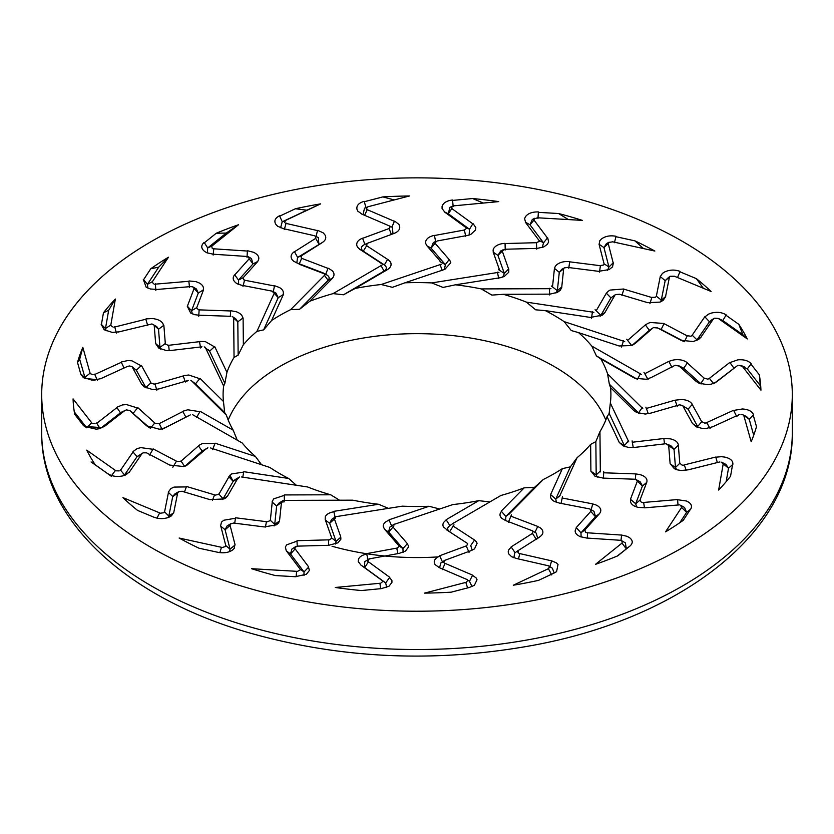 <?xml version="1.0" encoding="UTF-8"?>
<svg xmlns="http://www.w3.org/2000/svg" width="834" height="834" viewBox="0 0 834 834"><rect width="100%" height="100%" fill="white"/><g stroke="black" fill="none" stroke-linecap="round" stroke-linejoin="round"><path stroke-width="1.25" d="M243.809 471.69L288.689 478.476A193.905 111.954 180 0 1 269.872 467.467L210.595 447.962M206.384 448.682L186.983 465.153M169.98 465.101L183.678 466.54L186.232 465.716M146.732 452.935L169.969 465.184M141.676 453.936L143.146 452.82L146.68 452.831M137.141 456.552L143.146 452.82M129.249 472.263L141.832 453.884M129.093 472.159L126.351 474.515M107.847 473.691C111.996 476.329 116.937 477.069 122.65 475.922L125.59 474.994M115.373 470.386L86.726 450.141A344.025 198.617 0 0 0 95.18 464.747L111.256 476.214M119.241 470.887L115.102 470.803L111.162 476.141L107.888 473.722M133.033 451.986L120.346 470.501M149.578 455.02L152.903 449.297L140.863 447.629L137.151 448.588L132.96 451.611M153.154 448.901L176.495 461.192M180.425 461.348L176.255 461.598M198.461 445.919L180.822 461.338M212.566 449.672L214.943 443.563L202.412 443.511L198.544 445.575M215.13 443.188L255.433 456.448A193.905 111.954 180 0 1 242.194 442.99L192.612 414.686M189.287 415.363L165.486 427.54M165.288 427.613L162.171 428.739M146.648 425.778L159.346 429.218L162.203 428.812M129.708 410.557L146.669 425.861M121.608 412.121L126.341 409.911L129.645 410.443M104.208 426.612L124.61 410.745M104.041 426.539L99.444 428.645M82.785 424.787L84.474 426.466L96.181 429.166L99.465 428.707M91.646 422.734L73.058 398.892A344.025 198.617 0 0 0 74.674 414.258L83.025 424.975M95.149 423.787L91.323 423.099L86.715 427.79M116.948 407.597L96.4 423.589M129.499 410.328L133.294 413.132L137.464 407.982L126.487 404.563L122.452 404.928L116.979 407.211M137.777 407.618L154.811 422.984M158.512 423.724L154.509 423.349L150.235 428.405M182.875 411.516L158.919 423.776M196.532 417.375L199.952 411.704L187.765 409.786L183.053 411.193M200.202 411.36L233.186 430.188A193.905 111.954 180 0 1 226.431 415.217L191.539 380.784M187.713 380.627L159.044 388.894M159.033 388.873L155.52 389.499M141.749 384.307L144.032 386.788L152.559 389.541L155.541 389.572M132.262 367.075L141.79 384.391M127.081 366.606L129.353 365.959L131.772 366.491L136.338 370.233L132.293 367.033M100.497 378.782L127.31 366.501M100.445 378.646L94.982 380.033M80.491 373.809L83.098 377.27L91.573 380.043L94.982 380.096M90.093 373.152L82.827 347.351A344.025 198.617 0 0 0 77.499 362.436L80.762 374.028M93.001 374.695L89.728 373.465L84.776 377.437M121.316 362.321L94.117 374.768M146.117 387.956L136.349 370.233L141.082 365.761L131.918 360.809L127.81 360.559L121.451 361.946M141.426 365.448L150.996 382.837M154.217 384.099L150.652 383.15M183.24 375.957L154.363 384.286M194.833 383.202L195.51 383.786L199.753 378.699L188.745 375.008L183.511 375.654M200.045 378.396L223.47 401.508A193.905 111.954 180 0 1 223.095 394.545A193.905 111.954 180 0 1 223.658 386.038L205.227 347.215M201.765 346.84L170.605 350.52M170.365 350.52L166.696 350.593M155.604 343.514L158.741 348.059L166.696 350.666M154.217 325.458L155.656 343.608M118.345 332.026L151.955 323.946L156.719 326.584L158.523 329.253L159.961 347.424L155.697 343.535M118.355 331.89L112.465 332.401M101.133 324.228L104.156 329.753L112.454 332.474M110.818 325.041L115.363 299.031A344.025 198.617 0 0 0 103.458 312.802L101.414 324.489M112.924 326.959L110.453 325.291M145.835 319.234L113.987 327.199M154.259 325.416L158.523 329.253L163.506 325.521C163.12 322.779 160.879 320.725 156.782 319.359L152.883 318.505L146.054 318.89M163.86 325.27L165.309 343.483M167.822 345.193L164.955 343.754L159.961 347.371M199.535 341.659L168.187 345.359M214.359 346.777L205.268 341.565L199.879 341.408M214.682 346.527L226.942 372.36A193.905 111.954 180 0 1 234.052 357.442L233.666 317.181M230.476 316.305L198.732 315.2M198.513 315.169L194.927 314.689M187.264 306.182L190.642 313L194.906 314.762M194.093 288.543L187.348 306.286M190.496 286.656L192.633 286.75L196.397 288.971L198.304 292.984L194.134 288.512M192.633 286.75L194.03 288.397M156.625 289.502L190.381 286.615M156.625 289.398L150.693 289.012M143.302 279.411L146.179 287.23L150.673 289.085M152.413 281.652L168.468 257.206A344.025 198.617 0 0 0 150.787 268.736L143.584 279.713M153.571 283.821L152.059 281.85L147.41 284.342L143.427 279.494M188.828 281.287L154.498 284.217M198.304 292.984L203.204 290.003C204.038 287.303 202.766 284.978 199.378 283.039L195.959 281.621L189.13 280.975M203.548 289.805L196.772 307.61M198.419 309.633L196.428 307.829M230.653 310.967L198.711 309.852M233.426 317.827L237.826 321.809L242.788 318.14C242.496 315.346 240.307 313.209 236.23 311.728L231.039 310.769M243.101 317.931L243.361 344.713A193.905 111.954 180 0 1 256.924 331.369L274.584 292.421M271.915 291.097L241.745 285.291M241.537 285.228L238.295 284.227M234.594 274.855C232.332 277.722 232.832 280.453 236.105 283.039L238.253 284.3M249.147 258.842L234.677 274.97M246.655 256.497L248.584 256.893L249.095 258.686M212.628 254.172L246.52 256.434M212.628 254.068L207.072 252.817M204.121 242.433C200.838 245.446 200.994 248.438 204.601 251.43L207.04 252.879M212.034 245.967L238.503 224.753A344.025 198.617 0 0 0 216.256 233.239L204.372 242.767M212.18 248.23L211.721 246.113M247.375 251.044L212.899 248.751M248.73 256.976L251.461 258.561L253.004 263.898L257.466 261.626C259.468 259.134 259.249 256.705 256.799 254.328L254.099 252.441L247.729 250.784M257.769 261.469L243.247 277.67M243.903 279.87L242.934 277.826L238.555 280.005M274.469 285.968L244.112 280.12M275.971 293.172L278.243 297.634L283.07 294.715C284.019 291.973 282.83 289.586 279.505 287.542L274.876 285.833M283.372 294.558L271.623 320.464A193.905 111.954 180 0 1 290.701 309.602L325.218 274.626M323.227 272.947L296.696 262.825M296.518 262.731L293.829 261.282M294.35 251.67C290.899 254.099 290.19 256.82 292.244 259.812L293.776 261.344M314.418 235.751L318.327 237.554L318.869 243.976L315.69 238.357L294.433 251.795M316.023 236.418L315.606 238.222M282.392 228.412L314.22 235.678M282.476 228.297L277.764 226.275M279.453 215.797C274.928 218.216 273.781 221.135 275.981 224.565L277.722 226.337M285.624 220.395L320.694 203.861A344.025 198.617 0 0 0 295.413 208.74L279.651 216.173M284.738 222.605L285.374 220.51L282.278 221.792L279.578 215.923M317.483 230.591L285.437 223.272M294.517 251.753L297.634 257.414L322.602 242.319C325.635 240.223 326.48 237.836 325.135 235.167L323.331 232.936L317.858 230.382M322.852 242.214L301.564 255.684M301.189 257.904L301.303 255.809M327.991 268.371L301.303 258.186M332.485 278.108C334.611 275.606 334.497 273.114 332.151 270.643L328.398 268.298M332.756 277.993L309.779 301.262A193.905 111.954 180 0 1 333.079 293.62L382.108 264.993M380.94 263.075L359.84 249.335M359.715 249.22L357.765 247.417M362.456 238.201C358.047 240.036 356.191 242.558 356.879 245.759L357.703 247.469M389.051 228.547L362.55 238.347M390.343 226.712L389.165 225.837L390.343 226.712L389.03 228.391M361.456 213.952L388.936 225.733M361.664 213.9L357.932 211.21M364.156 201.317C358.714 202.985 356.316 205.644 356.973 209.282L357.89 211.252M368.169 206.707L409.463 195.969A344.025 198.617 0 0 0 382.848 196.907L364.302 201.724M366.303 208.708L367.992 206.78L364.521 208.156L363.04 214.64M394.367 221.302L366.699 209.449M394.899 233.134L394.169 233.405C398.026 231.831 399.882 229.652 399.736 226.869L398.954 224.45L394.753 221.156M394.346 233.332L367.742 243.174M366.366 245.248L367.554 243.257L364.375 244.581M387.591 259.364L366.189 245.425M387.664 269.455C390.812 267.349 391.782 264.92 390.583 262.178L387.956 259.353M387.873 269.372L355.253 288.418A193.905 111.954 180 0 1 381.18 284.519L441.374 264.19M441.103 262.168L426.883 245.738M426.82 245.613L425.747 243.58M434.295 235.376C429.229 236.491 426.33 238.639 425.611 241.839L425.674 243.622M465.726 236.335L464.382 230.017L434.368 235.522M465.82 227.432L466.477 228.453L464.35 229.861M444.303 211.815L465.57 227.296M444.532 211.784L442.135 208.625M452.455 200.004C446.471 200.796 443 203.006 442.051 206.623L442.083 208.667M454.04 205.81L498.732 201.609A344.025 198.617 0 0 0 472.617 198.534L452.528 200.421M451.33 207.458L453.957 205.862M472.805 223.825L451.246 208.135M467.301 235.501L470.72 234.49L475.516 230.007L475.807 227.546L473.159 223.741M467.384 235.449L437.277 240.963M434.983 242.767L437.172 241.026M449.192 259.572L434.764 242.913M444.845 269.351L450.808 262.741L449.495 259.614M444.97 269.288L404.928 282.809A193.905 111.954 180 0 1 431.731 282.914L498.982 272.28M499.629 270.279L493.259 252.285M493.248 252.149L493.123 250.033M504.945 243.372C499.566 243.695 495.844 245.342 493.759 248.334L493.05 250.064M536.439 242.704L505.008 243.538M539.139 240.432L539.244 241.506L536.45 242.538M525.295 222.115L538.889 240.244M525.524 222.125L524.628 218.716M538.337 211.919C532.217 211.794 527.901 213.41 525.42 216.767L524.576 218.748M537.388 217.768L582.445 220.395A344.025 198.617 0 0 0 558.582 213.525L538.347 212.347M534.021 218.967L537.398 217.82M547.427 237.971L533.739 219.728M537.002 248.438L543.778 246.916L547.302 244.362L548.647 242.016L547.74 237.94M536.992 248.396L505.435 249.23M502.391 250.627L505.425 249.283M508.594 268.975L502.193 250.888M500.119 277.785L504.216 276.513L508.74 272.291L508.813 269.059M500.171 277.732L455.427 284.811A193.905 111.954 180 0 1 481.27 288.918L550.993 288.689M552.515 286.854L554.433 268.527M554.485 268.402L555.308 266.327M569.601 261.657C564.284 261.167 559.968 262.199 556.674 264.785L555.236 266.348M599.531 272.103L600.386 265.712L569.653 261.824M604.139 263.94L603.68 264.983L600.407 265.556M599.073 244.299L604.066 263.784M599.125 244.216L599.782 240.797M615.961 236.262C610.102 235.23 605.255 236.147 601.408 239.024L599.729 240.817M612.531 241.787L654.867 251.055A344.025 198.617 0 0 0 634.914 240.849L615.888 236.689M608.737 242.433L612.636 241.839M613.167 262.793L608.09 242.986M598.52 271.363L609.164 269.559L612.521 266.89L613.417 262.814M598.426 271.311L567.568 267.401M567.641 267.453L564.482 267.86L561.782 269.319L559.291 272.301M561.762 286.938L563.701 268.35M549.731 294.183L557.519 292.307L560.406 290.159L561.887 287.052M549.7 294.141L503.309 294.298A193.905 111.954 180 0 1 526.421 302.127L593.881 312.323M596.174 310.78L606.245 293.359M606.349 293.245L608.069 291.368M623.863 288.981L610.081 290.076L608.007 291.379M649.915 303.68L651.823 297.509L623.884 289.158M656.389 296.351L655.388 297.29L651.865 297.352M660.257 276.627L656.348 296.195M660.309 276.554L662.477 273.344L664.823 271.884C669.775 269.674 674.842 269.507 680.012 271.373M674.352 276.21L711.089 291.483A344.025 198.617 0 0 0 696.39 278.65L679.877 271.78M670.38 276.262L674.55 276.294M665.553 296.591L669.525 276.711M647.674 302.69L659.955 302.106L663.061 300.448L665.699 296.643M647.486 302.617L619.433 294.225M615.534 294.548L619.599 294.298M605.077 312.229L615.19 294.725M590.305 317.452L602.315 315.148L605.077 312.364M590.191 317.4L545.311 310.613A193.905 111.954 180 0 1 554.11 315.388A193.905 111.954 180 0 1 564.128 321.622L624.708 341.554M627.616 340.408L645.151 325.083M645.308 324.989L647.82 323.436M664.02 323.477L650.322 322.487L647.768 323.436M684.422 341.711L687.247 335.893L664.031 323.655L661.133 329.451L683.724 341.346M692.324 335.476L690.854 336.227L687.32 335.748M704.751 316.826L692.168 335.205M704.907 316.93L708.441 314.157L711.35 313.094C717.063 311.687 722.004 312.281 726.153 314.866M718.627 318.692L747.274 338.948A344.025 198.617 0 0 0 738.82 324.343L725.955 315.252M714.759 318.161L718.22 318.421L722.776 320.537M700.998 337.051L713.737 318.463M681.097 340.293L693.137 341.554L698.465 339.594L701.04 337.134M680.846 340.189L657.505 327.898M653.575 327.626L657.745 328.002L661.206 329.482M661.07 329.42L657.745 328.002M635.414 343.274L653.178 327.741M619.057 345.974L631.588 345.537L635.456 343.264M618.87 345.901L578.567 332.641A193.905 111.954 180 0 1 591.806 346.089L641.388 374.403M644.713 373.726L668.514 361.539M668.712 361.476L671.829 360.351M687.352 362.8C684.234 360.288 680.002 359.287 674.654 359.798L671.797 360.34M704.292 378.282L687.331 362.978L683.713 368.274L700.706 383.598L704.261 378.271M709.494 378.636L707.659 379.136L704.355 378.136M729.792 362.477L709.39 378.344M729.896 362.592L737.819 359.85C743.907 359.35 748.379 360.653 751.215 363.77M742.354 366.355L760.942 390.187A344.025 198.617 0 0 0 759.326 374.831L750.975 364.114M738.851 365.25L742.677 366.512M716.979 381.545L737.6 365.501M701.133 383.974L696.536 381.618L699.121 383.275L707.513 384.63L711.548 384.088L717.021 381.524M696.223 381.461L679.189 366.105M675.488 365.25L679.491 366.251M651.02 377.625L675.081 365.313M634.935 378.282L646.235 379.272L650.947 377.646M633.798 377.729L600.814 358.891A193.905 111.954 180 0 1 607.569 373.861L642.774 408.618M646.287 408.462L674.737 400.247M674.967 400.216L681.441 399.486C686.778 399.788 690.385 401.383 692.251 404.271M701.738 421.764L692.21 404.448M706.732 422.89L704.647 423.088L701.801 421.629M733.503 410.307L706.69 422.588M733.555 410.443L742.427 408.973C748.473 409.39 752.174 411.318 753.509 414.748M743.907 415.926L751.173 441.728A344.025 198.617 0 0 0 756.501 426.654L753.238 415.061M740.999 414.342L743.011 414.873L749.224 419.293M712.528 426.831L739.695 414.394M698.631 427.706L692.918 423.839L696.484 426.904L702.082 428.374L706.189 428.457L712.549 426.799M692.574 423.63L683.004 406.252M679.783 404.876L682.17 405.397L688.144 409.213M650.624 413.174L679.637 404.803M638.844 413.278L634.247 410.849L636.728 412.496L645.255 414.05L650.489 413.174M633.955 410.693L610.53 387.57A193.905 111.954 180 0 1 610.905 394.545A193.905 111.954 180 0 1 610.342 403.041L628.773 441.874M632.235 442.249L663.395 438.569M663.635 438.569L670.202 438.83C675.175 439.914 677.906 441.999 678.396 445.064M679.783 463.381L678.344 445.231M684.224 465.226L682.045 465.101L679.846 463.256M715.655 457.063L684.245 464.913M715.645 457.199L721.535 456.678M732.867 464.34C733.128 460.827 730.459 458.408 724.85 457.105L721.546 456.688M723.182 464.048L718.637 490.058A344.025 198.617 0 0 0 730.542 476.287L732.586 464.601M721.076 462.078L728.52 468.218M688.05 469.876L719.794 461.942M676.635 469.646L675.477 467.478L670.494 464.079L674.404 468.75L677.218 469.823L681.117 470.512L687.946 469.855M670.14 463.819L668.691 445.606M666.178 443.782L669.045 445.846M634.32 447.441L666.095 443.698M619.641 442.76L623.123 445.888L628.732 447.493L634.121 447.431M619.318 442.562L607.058 416.729A193.905 111.954 180 0 1 599.948 431.647L600.334 471.908M603.524 472.784L635.268 473.889M635.487 473.921L639.073 474.4M646.736 482.396C647.643 479.352 645.975 476.944 641.7 475.151L639.094 474.39M639.907 500.296L646.652 482.552M643.504 502.746L641.367 502.297L639.97 500.181M677.448 499.566L643.598 502.454M677.375 499.691L686.299 500.973C691.073 503.069 692.533 505.79 690.698 509.147M681.586 507.437L665.532 531.873A344.025 198.617 0 0 0 683.213 520.353L690.416 509.376M680.429 505.216L681.941 507.76M644.974 507.823L679.501 504.872M636.571 506.957L635.696 503.746L630.796 499.597C629.962 502.224 631.234 504.403 634.622 506.144L638.041 507.385L644.87 507.77M630.452 499.285L637.228 481.468M642.42 486.024L635.581 479.341L640.085 481.708L642.461 485.93M603.201 478.111L635.571 479.248M600.574 470.803L596.174 474.932L591.212 471.408L594.986 476.193L602.961 478.07M590.899 471.158L590.639 444.376A193.905 111.954 180 0 1 577.076 457.72L559.416 496.668M562.085 497.992L592.255 503.799M592.463 503.861L595.705 504.862M599.406 513.723C601.668 510.929 601.168 508.344 597.895 505.988L595.747 504.851M584.853 529.997L599.323 513.859M587.344 532.916L585.416 532.155L584.905 529.892M621.372 535.063L587.48 532.801M621.372 535.011L626.928 536.272M629.879 546.134C633.162 543.163 633.006 540.317 629.399 537.586L626.959 536.283M621.966 543.122L595.497 564.337A344.025 198.617 0 0 0 617.744 555.851L629.628 546.312M621.82 540.807L622.279 543.497L626.282 548.793M586.427 538.024L621.101 540.338M581.089 537.044L580.996 532.832L576.534 527.974C574.532 530.382 574.751 532.676 577.201 534.865L579.901 536.564L586.271 537.961M576.231 527.609L590.753 511.419M590.097 509.115L591.066 511.774L595.445 516.726M559.312 503.079L589.888 508.969M556.424 502.339L555.757 499.097L550.93 494.833C549.981 497.45 551.17 499.681 554.495 501.515L559.124 503.006M550.628 494.531L562.377 468.625A193.905 111.954 180 0 1 543.299 479.487L508.782 514.463M510.773 516.142L537.304 526.264M537.482 526.358L540.171 527.807M536.794 539.035L539.65 536.908C543.101 534.542 543.81 531.988 541.756 529.215L540.224 527.807M518.352 550.461L539.567 537.033M519.582 553.661L517.977 552.629L518.394 550.357M551.451 560.813L519.728 553.567M551.43 560.761L556.236 562.804M554.547 572.77L556.58 571.644L558.019 564.451L556.278 562.825M548.376 568.684L513.306 585.228A344.025 198.617 0 0 0 538.587 580.349L554.349 572.916M549.262 566.432L548.626 569.111L551.722 574.939M516.392 558.467L548.564 565.817M515.131 552.765L511.398 547.271C508.365 549.304 507.52 551.555 508.865 554.026L511.596 556.705L516.142 558.363M511.148 546.875L532.436 533.395M532.811 531.07L532.697 533.791M505.811 520.645L532.697 530.904M501.244 511.096L524.221 487.827L534.448 487.442L505.873 516.392L501.505 511.43C499.389 513.817 499.503 516.152 501.849 518.414L505.602 520.541L505.873 516.392L509.741 513.546M524.221 487.827A193.905 111.954 180 0 1 500.921 495.469L452.945 523.471M453.06 526.014L474.16 539.754M474.285 539.869L476.235 541.673M471.544 550.377L474.536 548.887L477.121 543.268L476.297 541.683M444.949 560.281L471.45 550.492M444.835 563.576L443.657 562.335L444.97 560.187L440.759 563.054L439.591 567.735M472.544 575.126L445.064 563.357M472.336 575.189L476.068 577.879M469.844 587.24L474.369 585.332L477.027 579.734L476.11 577.91M465.831 582.382L424.537 593.12A344.025 198.617 0 0 0 451.152 592.182L469.698 587.365M467.697 580.339L466.008 582.841M439.466 567.714L467.301 579.64M442.573 562.158L439.831 556.184C435.974 557.685 434.118 559.729 434.264 562.314L435.046 564.566L439.247 567.589M439.654 555.746L466.258 545.916M467.634 543.726L466.446 546.343M446.305 529.653L467.624 543.539M449.453 531.685C446.961 529.548 447.118 527.536 449.933 525.649L446.336 520.082C443.188 522.074 442.218 524.336 443.417 526.869L448.421 531.018M446.127 519.707L478.747 500.661A193.905 111.954 180 0 1 452.82 504.57L393.929 524.45M392.897 526.921L407.117 543.351M407.18 543.476L408.253 545.509M399.705 553.203L405.491 551.055L408.389 547.187L408.326 545.53M369.639 558.811L399.632 553.307M368.18 561.98L367.523 560.594L369.65 558.717M389.697 577.274L368.43 561.793M389.468 577.305L391.865 580.454M381.545 588.564L389.019 586.208L391.949 582.393L391.917 580.495M379.96 583.279L335.268 587.48A344.025 198.617 0 0 0 361.383 590.555L381.461 588.606M382.67 581.579L380.043 583.758M361.07 565.171L382.608 580.85M368.274 560.406L366.699 554.099C362.279 554.975 359.548 556.664 358.484 559.187L358.193 561.47L360.841 565.004M366.616 553.64L396.723 548.115M399.017 546.207L396.828 548.574L397.933 553.62M384.776 529.475L399.111 546.03M391.751 526.233L389.155 520.197C385.204 521.646 383.213 523.689 383.192 526.317L384.505 529.225M389.03 519.801L429.072 506.28A193.905 111.954 180 0 1 402.269 506.165L336.477 516.58M334.371 518.811L340.741 536.804M340.752 536.929L340.877 539.056M329.055 545.207L337.958 542.809L340.95 539.087M297.561 546.134L328.992 545.3M294.861 548.981L294.756 547.542L297.55 546.041M308.705 566.974L295.111 548.835M308.476 566.964L309.372 570.373M295.663 576.638L306.349 574.272L309.424 570.414M296.612 571.311L251.555 568.694A344.025 198.617 0 0 0 275.418 575.564L295.653 576.742M299.979 570.081L296.602 571.79M286.531 551.066L300.261 569.361M297.227 546.061L296.998 541.151L286.698 544.831L285.353 546.989L286.26 550.805M297.008 540.693L328.565 539.859M331.609 538.347L328.575 540.317M325.396 520.072L331.807 538.191M335.289 518.102L333.881 511.763C329.378 512.566 326.511 514.234 325.26 516.767L325.187 519.77M333.829 511.346L378.573 504.268A193.905 111.954 180 0 1 352.73 500.171L284.509 500.39M281.485 502.224L279.567 520.562M279.515 520.687L278.692 522.762M264.399 526.921L276.45 524.836L278.764 522.803M233.614 523.054L264.295 526.942M229.861 525.472L230.862 523.637L227.077 525.983L225.065 529.694L230.038 549.137L234.98 545.092M230.32 524.065L233.593 523.022M235.105 544.915L230.09 525.368M234.875 544.873L234.218 548.292M221.469 547.302L179.133 538.034A344.025 198.617 0 0 0 199.086 548.24L218.018 552.327C223.898 553.38 228.745 552.608 232.592 549.992L234.271 548.345M231.883 550.461L232.592 549.992M225.263 546.604L221.364 547.771M220.822 526.254L225.91 546.093M234.688 523.252L235.48 518.237L223.783 520.239L221.479 522.126L220.583 525.931M235.574 517.778L266.432 521.688M270.028 520.687L266.359 522.147L265.431 527.046M272.238 502.12L270.299 520.729M284.363 500.39L284.269 495.354L273.594 498.899L272.113 501.787M284.3 494.937L330.691 494.791A193.905 111.954 180 0 1 307.579 486.962L241.579 476.985M237.826 478.309L227.755 495.73M227.651 495.844L225.931 497.721M210.137 499.597L223.919 498.951L225.993 497.773M182.177 491.33L210.116 499.681M177.611 493.05L178.612 491.758L182.135 491.226M173.743 512.618L177.652 493.04M173.691 512.535L171.523 515.746M154.102 517.299L153.998 517.205C159.158 519.102 164.225 519.092 169.177 517.132L171.564 515.798M159.648 512.879L122.911 497.596A344.025 198.617 0 0 0 137.61 510.439L154.123 517.299M163.62 512.774L159.45 513.327L156.969 518.164M168.458 492.456L164.475 512.378M184.47 492.018L186.336 486.91L174.045 487.087L170.939 488.557L168.301 492.102M186.514 486.472L214.567 494.854M218.466 494.426L214.401 495.302L212.472 500.181M228.943 476.819L218.727 494.51M242.777 477.163L243.695 472.096L231.685 473.91L228.923 476.475M151.621 547.761A375.3 216.673 180 0 1 41.7 394.545A375.3 216.673 180 0 1 417 177.861A375.3 216.673 180 0 1 792.3 394.545A375.3 216.673 180 0 1 560.625 594.725A375.3 216.673 180 0 1 151.621 547.761M185.336 466.07L186.607 465.382M184.898 466.206L202.172 451.111L207.322 448.306M202.349 450.965L207.895 447.795M132.919 451.861L137.057 456.667L124.516 474.963L129.082 472.388M136.974 456.792L141.624 454.04M176.235 461.588L172.794 467.248M180.947 460.941L184.637 466.425M120.367 469.896L124.516 474.963L124.089 475.547M386.705 587.428L385.662 582.903L364.521 567.516M380.002 583.758L380.585 588.752M382.024 580.433L385.662 582.903L389.655 577.472M361.112 565.181L364.479 567.485M653.053 327.877L649.363 330.295L645.422 324.968M649.352 330.306L632.297 345.203M635.612 343.097L631.797 345.651L626.678 339.209M738.82 324.343L742.927 334.788L722.807 320.569L726.112 315.033M228.86 476.735L233.155 481.385L238.92 477.778M233.249 481.249L235.178 479.571M172.711 496.647L177.6 493.165M172.763 496.386L174.89 493.916L178.674 491.716M218.81 493.947L223.074 498.826L233.134 481.416M222.657 499.441L223.064 498.826M164.35 511.638L168.822 516.058L172.732 496.522M168.822 516.069L173.743 512.764M225.545 545.394L230.038 549.137L229.475 551.618M220.718 526.171L225.055 529.663M154.947 383.88L156.823 390.229M183.199 375.832L185.325 382.014M648.101 379.533L643.994 372.402M637.468 379.355L640.491 373.455M742.927 334.788L747.274 338.948M718.929 318.828L722.838 320.59M739.331 414.529L736.641 416.458L733.67 410.432M753.717 435.254L749.213 419.262L753.404 414.894M749.203 419.241L746.597 416.583L743.011 414.873M701.707 421.743L697.662 426.497L688.113 409.16L692.189 404.459M688.092 409.108L682.17 405.397M677.177 406.502L675.165 400.247M648.299 413.727L645.87 407.169M634.09 377.854L635.894 378.657M642.222 407.565L638.479 412.945L609.341 384.182L607.569 373.861M502.433 250.992L497.94 255.381L493.165 252.129M503.236 249.72L500.681 250.982L497.94 255.381L504.309 273.364M508.677 268.902L504.32 273.396L498.461 269.591M504.351 273.542L502.673 277.138M537.951 218.508L538.399 212.086M558.582 213.525L568.402 219.582M168.604 345.151L169.219 350.541M199.514 341.533L200.556 347.955L201.922 346.725M103.458 312.802L108.67 310.269L105.48 328.533L101.248 324.29M105.47 328.565L106.106 330.848M562.377 468.625L570.373 466.863L577.076 457.72M560.031 495.625L555.757 499.097L570.373 466.863M364.885 244.383L362.623 238.315M391.427 234.573L389.082 228.537M364.812 244.404C360.757 246.468 360.236 248.72 363.27 251.17L359.527 249.241M366.783 245.55L363.27 251.17L384.359 264.91M365.98 207.687L364.26 201.463M387.654 259.259L384.391 264.941L380.075 262.741M325.886 274.438C329.253 276.127 330.003 278.097 328.127 280.339L299.552 309.289L290.701 309.602M328.043 268.246L325.687 274.355L322.518 272.697M332.495 278.118L328.127 280.339L324.259 275.084M384.547 265.045C387.039 267.182 386.882 269.194 384.067 271.081L343.493 294.777L333.079 293.62M387.664 269.465L384.067 271.081L380.867 265.285M155.343 283.8L155.854 290.42M188.807 281.11L189.579 287.542M196.428 307.819L191.58 310.707M198.315 292.984L191.559 310.748L187.4 306.224M191.539 310.801L192.393 313.907M199.17 309.643L198.721 316.222M230.653 310.842L230.34 316.19M110.453 325.27L105.48 328.513M114.706 326.667L116.364 333.12M145.783 319.068L147.649 325.302M108.67 310.269L115.363 299.031M226.942 372.36L224.857 383.327L223.658 386.038M214.369 346.788L209.605 351.187L224.857 383.327M233.666 317.848L235.751 318.786L237.815 321.799L238.149 355.128L234.052 357.442M442.291 569.643L444.981 563.638M466.633 579.317L469.459 581.298L472.544 575.335M466.435 546.353L469.031 552.379M467.217 543.268L449.641 531.821M446.346 529.663L449.609 531.79L453.988 524.805M472.054 586.563L469.459 581.298M388.675 532.113L393.982 525.868M388.581 531.988L389.801 527.161L394.253 524.106M429.072 506.28L439.674 509.001M478.747 500.661L489.871 501.912M435.692 241.839L434.441 235.501M435.963 241.36L433.357 242.527L431.084 248.157L445.293 264.587L440.018 261.647M435.233 243.111L431.084 248.157L426.674 245.603M449.265 259.478L445.314 264.607M404.928 282.809L392.439 287.323L381.18 284.519M270.185 520.166L274.72 524.388L276.638 506.061M272.155 502.047L276.638 506.019L282.653 501.526M225.097 529.798L229.903 525.587M330.691 494.791L339.563 500.212M378.573 504.268L388.425 508.365M329.649 523.189L331.724 519.332M325.323 520.02L329.68 523.325L335.539 517.935M276.659 505.884L278.973 503.121M281.965 502.047L284.394 501.818M296.56 571.79L296.133 576.68M671.954 367.346L668.878 361.476M600.814 358.891L596.435 355.93L591.806 346.089M636.696 378.917L596.435 355.93M216.256 233.239L226.275 233.061L238.503 224.753M226.275 233.061L207.687 247.959L204.257 242.538M211.742 246.103L207.718 247.938M207.656 247.99L207.437 252.963M213.817 248.469L213.139 255.079M249.189 258.811L253.004 263.898L238.514 280.047L234.75 274.918M238.472 280.099L238.701 284.352M274.49 285.843L273.208 292.223L271.467 290.941M147.378 284.394L147.91 288.137M243.361 344.713L238.149 355.128M309.779 301.262L299.552 309.289M726.174 481.656L728.52 468.197L732.752 464.465M728.53 468.166L725.955 464.423L722.296 462.536M717.334 462.557L715.801 457.22M607.058 416.729L609.143 413.414L610.342 403.041M619.631 442.76L624.395 445.544L609.143 413.414M608.455 243.267L603.962 247.594L608.935 267.026L607.569 270.289M613.282 262.689L608.945 267.057M563.815 268.652L559.28 272.343L557.362 290.67M561.845 286.875L557.362 290.701L551.347 285.989M614.449 242.704L615.982 236.439M609.081 242.194L606.381 243.664L603.962 247.594L599.02 244.206M608.903 266.922L604.097 263.846M469.354 229.131L465.695 227.369M469.479 229.225L469.156 235.063M451.976 208.239L448.338 213.817L469.479 229.214M472.888 223.679L469.521 229.246M452.382 206.227L449.818 207.364L448.338 213.817L444.345 211.815M543.518 242.83L542.288 247.531M547.531 237.846L543.539 242.85M635.685 503.746L642.441 485.982L646.6 482.542M635.372 479.237L635.748 474.025M597.238 477.163L596.185 474.921L595.851 441.613L599.948 431.647M644.463 507.823L643.681 502.735M678.032 504.997L677.573 499.733M561.032 503.402L562.502 496.699M591.014 510.335L592.713 504.007M532.259 530.716L532.926 531.175M288.689 478.476L296.341 485.263M274.052 525.973L274.709 524.388L279.536 520.948M223.074 498.836L227.651 496.074M168.343 492.352L172.732 496.511M168.134 517.528L168.822 516.058M221.323 547.761L219.895 552.661M303.993 575.481L304.003 571.936L308.622 567.162M299.792 568.861L304.003 571.936L290.482 553.912M290.482 553.901L291.879 549.085L295.58 546.645M286.469 551.013L290.461 553.87M335.581 544.018L336.06 541.349L340.835 537.179M328.554 540.317L328.648 545.311M331.567 537.826L336.06 541.349L329.691 523.366M290.566 553.995L294.944 549.085M364.521 567.506L364.781 561.709L368.409 559.218M403.145 552.275L402.916 548.574L407.326 543.705M398.767 545.707L402.916 548.574L388.707 532.155L384.735 529.444M364.646 567.589L368.305 562.064M465.966 582.851L467.603 587.907M472.19 550.138L470.73 545.561L474.473 540.078M443.761 561.188L444.918 560.24M554.151 573.01L552.389 568.235L548.72 565.984M513.89 557.769L514.641 553.067L518.279 550.44M537.638 538.253L536.262 533.155L532.54 530.872M532.686 533.802L536.304 539.358M549.679 567.235L551.66 560.875M518.477 558.947L519.759 553.703M536.366 539.317L539.483 537.013M534.886 532.519L537.701 526.535M508.313 522.365L511.482 514.818M626.344 548.741L625.333 542.851L621.674 540.713M595.528 516.632L593.964 511.357L590.305 509.23M617.212 556.069L629.743 546.228M621.007 540.328L621.591 535.094M587.303 538.086L587.532 532.926M599.25 513.848L595.486 516.673L580.996 532.832L584.811 529.955M686.622 512.337L684.558 507.479L680.909 505.456M681.931 507.781L686.591 512.389L679.814 522.709M686.601 512.357L690.573 509.261M635.696 503.746L639.866 500.264M603.503 478.122L603.66 471.45M674.028 449.255L671.401 446.159L667.773 444.293M669.045 445.856L674.039 449.359M625.333 446.774L624.395 445.544L628.607 440.769M686.184 470.272L684.38 465.184M678.303 445.231L674.039 449.297L675.477 467.478L679.741 463.35M664.51 443.886L663.864 438.632M633.235 447.535L632.099 440.915M710.109 428.593L706.857 422.828M759.326 374.831L760.316 385.652L747.264 368.909L742.458 366.48M735.609 367.054L733.857 368.075L729.959 362.571M742.698 366.533L747.285 368.941M737.402 365.678L714.602 383.056M717.136 381.409L715.061 382.837M683.671 368.232L678.605 365.657M679.501 366.262L683.765 368.326M747.264 368.909L751.142 363.926M713.675 383.765L709.588 378.553M760.316 385.652L760.942 390.187M712.372 319.683L709.484 321.768L704.918 316.899M713.633 318.776L709.484 321.757L696.536 340.553M701.081 336.999L696.943 340.063M681.097 340.303L683.161 341.179M652.907 327.981L649.384 330.274M697.026 339.928L692.376 335.383M621.434 347.059L623.519 340.772M677.312 277.43L674.404 276.231C666.032 276.294 671.693 276.638 668.774 277.211L665.178 280.662L661.279 300.177L660.236 301.991M676.968 277.295L677.542 277.534L680.002 271.55M669.65 277.024L665.178 280.662M665.657 296.508L661.268 300.219M615.628 294.496L610.947 297.874M615.19 294.871L610.926 297.894L606.391 293.214M600.751 315.481L600.105 316.263M605.14 312.187L600.845 315.346L595.08 309.737M665.178 280.672L660.257 276.534M661.289 300.073L656.4 296.258M621.924 295.319L623.926 289.158M591.462 318.265L592.484 311.739M696.39 278.65L703.312 288.251L711.089 291.483M563.68 268.569L561.782 269.319M557.341 290.847L555.913 293.026M568.746 268.204L569.705 261.824M559.28 272.343L554.464 268.371M549.606 294.923L549.481 288.324M634.914 240.849L643.504 248.563M534.813 218.247L532.301 219.488L529.997 224.794L525.378 222.136M534.208 219.811L529.997 224.794L543.518 242.819M543.434 242.725L539.056 240.348M536.71 249.137L536.46 242.694M505.227 249.971L505.07 243.528M498.711 278.629L497.45 272.145M445.419 264.743L444.251 269.528M453.196 206.561L452.539 200.16M442.249 270.497L439.945 264.284M472.617 198.534L483.345 203.058M367.367 209.355L364.541 215.422M392.366 227.38L393.012 233.833M394.44 221.146L391.917 227.161M382.848 196.907L394.221 199.931M282.205 221.823L280.61 227.734M286.125 223.074L284.321 229.496M317.525 230.424L316.013 236.741M297.571 257.456L296.8 262.866M301.314 255.798L297.696 257.372M301.762 258.123L299.114 264.211L325.646 274.334M295.413 208.74L306.881 210.199L320.694 203.861M247.385 250.867L247.01 257.341M244.591 279.984L242.986 286.396M271.623 320.464L263.627 329.868L278.243 297.644L273.969 293.005M150.787 268.736L158.668 267.193L168.468 257.206M159.972 347.476L160.67 349.123M207.968 349.425L209.605 351.187L205.393 347.861M77.499 362.436L79.678 359.339L85.224 378.448M94.669 374.143L97.359 380.273M121.243 362.164L124.078 368.044M150.652 383.14L145.856 387.518M84.787 377.468L80.596 373.861M145.887 387.57L141.811 384.318M263.627 329.868L256.924 331.369M355.253 288.418L343.493 294.777M455.427 284.811L443.052 287.428L431.731 282.914M503.309 294.298L491.893 295.1L481.27 288.918M545.311 310.613L535.636 309.821L526.421 302.127M578.567 332.641L571.29 330.556L564.128 321.622M610.53 387.57L609.341 384.182M590.639 444.376L595.851 441.613M534.448 487.442L543.299 479.487M198.388 445.825L202.203 451.079M233.186 430.188L237.283 440.196M129.739 410.505L149.265 427.54M182.813 411.402L185.899 417.188L190.006 415.113M120.325 412.966L124.412 410.87M100.612 428.29L120.388 412.903M101.863 427.8L102.811 427.331M148.535 427.154L146.669 425.778M159.158 423.401L162.046 429.385L185.846 417.208M79.678 359.339L82.827 347.351M191.778 381.065L195.521 383.786L224.659 412.549L226.431 415.217M185.336 382.014L188.171 380.471M223.47 401.508L224.659 412.549M120.44 412.872L121.618 412.132M116.854 407.461L120.461 412.851M96.598 422.994L100.143 428.655M86.736 427.821L82.858 424.829M605.797 420.075A193.905 111.954 0 0 0 554.11 366.46A193.905 111.954 0 0 0 363.853 337.947A193.905 111.954 0 0 0 228.203 420.075M229.965 475.161A193.905 111.954 0 0 0 233.228 481.333M332.057 546.249A193.905 111.954 0 0 0 438.121 556.904M255.433 456.448L261.542 464.726M91.073 461.942L111.203 476.172M74.278 411.85L86.6 427.654M158.668 267.193L147.399 284.363M306.881 210.199L282.246 221.813M703.312 288.251L677.51 277.524M610.926 297.905L600.866 315.315M792.3 394.545L792.3 432.846A375.3 216.673 180 0 1 560.625 633.027A375.3 216.673 180 0 1 151.621 586.062A375.3 216.673 180 0 1 41.7 432.846L41.7 394.545M234.99 479.675L239.639 476.944M792.3 432.846C793.749 531.018 682.379 618.015 533.051 645.318C435.848 663.009 341.398 658.902 249.689 632.975C126.184 597.655 40.803 519.061 41.7 432.846M278.744 503.256L283.32 500.39M331.578 519.436L336.081 516.454M362.811 566.338L360.684 564.91M449.422 525.962L453.79 522.866M629.941 546.082L627.762 547.698M745.023 367.221L741.624 365.709M710.933 320.36L712.538 319.38C715.509 318.755 709.911 318.275 718.22 318.421M389.624 226.024L392.376 227.369M381.138 263.283L380.314 262.846M326.594 274.761L323.258 272.958M276.117 293.255L272.728 291.254M235.73 318.776L232.133 316.482M205.487 347.768L204.226 346.892M83.098 377.27L84.787 378.448L97.307 379.668M185.961 417.156L190.267 414.925M191.914 381.159L190.83 380.377M102.519 427.644L84.474 426.466"/></g></svg>
